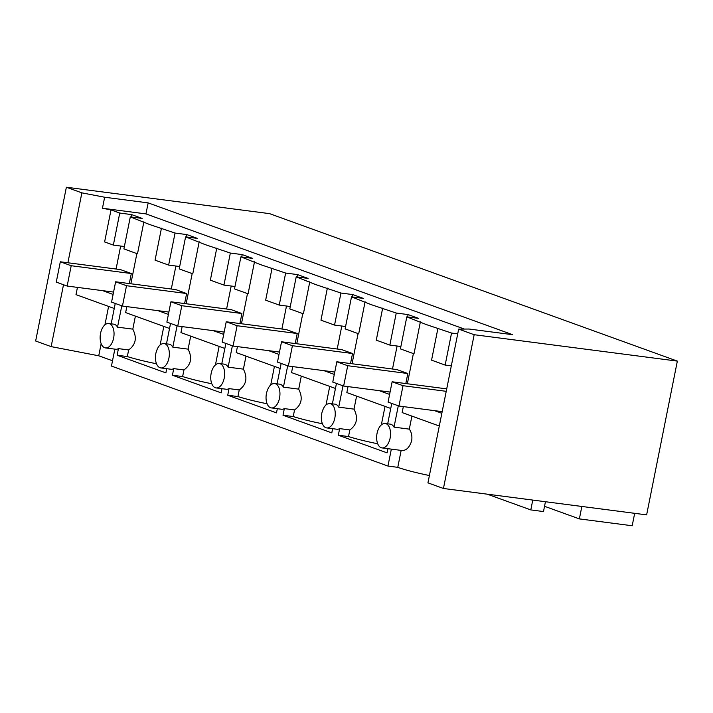 <?xml version="1.0" encoding="UTF-8"?>
<svg xmlns="http://www.w3.org/2000/svg" width="713" height="713" viewBox="0 0 713 713"><rect width="100%" height="100%" fill="white"/><g stroke="black" fill="none" stroke-linecap="round" stroke-linejoin="round"><path stroke-width="1.07" d="M148.152 202.884L104.651 197.234L102.458 208.249L145.951 213.9L148.152 202.884L512.611 334.682L469.118 329.032L458.664 329.103L427.943 482.87L443.441 488.476L646.629 514.875L677.35 361.108L269.559 213.642L66.371 187.243L35.65 341.01L51.149 346.616L98.742 355.787L112.511 360.76M544.536 506.292L579.366 518.895L632.19 525.757L634.677 513.324M114.838 349.138L111.451 366.072L387.952 466.061L397.774 467.336A41.051 4.162 11.3 0 0 429.413 475.526M579.366 518.895L581.853 506.462M387.952 466.061L391.339 449.128M397.774 467.336L401.161 450.402M677.35 361.108L474.163 334.709L458.664 329.103M474.163 334.709L443.441 488.476M545.445 501.729L543.484 511.56L530.802 509.911L532.763 500.08M487.264 494.171L530.802 509.911M109.49 323.702A12.317 6.836 -82.6 0 0 108.679 323.506A12.317 6.836 -82.6 0 0 100.426 334.094A12.317 6.836 -82.6 0 0 104.695 347.73A12.317 6.836 -82.6 0 0 105.506 347.926A12.317 6.836 -82.6 0 0 113.759 337.338A12.317 6.836 -82.6 0 0 109.49 323.702M166.726 368.692L165.888 372.872L117.119 355.234L127.324 356.562L128.643 349.949C135.782 344.736 137.172 337.802 132.805 329.139L117.52 327.151A12.317 6.836 -82.6 0 0 114.57 324.362A12.317 6.836 -82.6 0 0 113.759 324.165L108.679 323.506M102.458 208.249L111.014 209.898L119.748 213.053L131.602 214.595L142.154 218.41L130.31 216.877L149.801 224.586L175.05 233.053L186.895 234.595L197.456 238.409L185.603 236.868L205.103 244.586L230.344 253.053L242.197 254.594L252.759 258.409L240.905 256.867L260.405 264.585L285.646 273.052L297.499 274.585L308.061 278.409L296.207 276.867L315.707 284.585L340.948 293.043L352.801 294.585L363.363 298.408L351.509 296.866L371.001 304.576L396.25 313.043L408.103 314.585L418.665 318.399L406.811 316.866L426.303 324.575L451.552 333.042L445.153 365.074L431.561 360.163L437.969 328.132M457.719 333.844L451.552 333.042M145.951 213.9L464.421 329.067M105.506 347.926L115.666 349.245A12.317 6.836 -82.6 0 0 118.438 348.621L128.643 349.949M111.014 209.898L104.615 241.93L113.349 245.094L124.383 246.52M119.748 213.053L113.349 245.094M131.602 214.595L131.121 216.984M120.666 246.038L116.076 269.033M60.32 261.787L71.211 265.726L67.147 286.047L56.265 282.107L60.32 261.787L120.435 269.594L131.317 273.534L129.311 283.56M130.31 216.877L123.902 248.908L137.484 253.819L143.892 221.788M161.468 228.142L155.06 260.174L168.642 265.084L179.685 266.519M175.888 266.029L171.298 289.015M175.05 233.053L168.642 265.084M186.895 234.595L186.423 236.974M115.622 281.787L126.513 285.717L122.449 306.046L111.567 302.107L115.622 281.787L175.737 289.594L186.619 293.533L184.614 303.56M185.603 236.868L179.204 268.908L192.786 273.819L199.185 241.787M216.761 248.142L210.362 280.173L223.944 285.084L234.978 286.519M231.19 286.029L226.6 309.014M230.344 253.053L223.944 285.084M242.197 254.594L241.725 256.974M170.924 301.777L181.815 305.717L177.751 326.037L166.869 322.107L170.924 301.777L231.039 309.594L241.921 313.524L239.916 323.559M240.905 256.867L234.506 288.908L248.088 293.818L254.496 261.778M272.063 268.133L265.664 300.173L279.246 305.084L290.28 306.519M286.492 306.029L281.902 329.014M285.646 273.052L279.246 305.084M297.499 274.585L297.027 276.974M226.226 321.777L237.108 325.716L233.053 346.037L222.162 342.097L226.226 321.777L286.332 329.593L297.223 333.524L295.218 343.559M296.207 276.867L289.808 308.898L303.39 313.809L309.79 281.778M327.365 288.132L320.966 320.173L334.549 325.083L345.582 326.518M341.794 326.019L337.204 349.014M340.948 293.043L334.549 325.083M352.801 294.585L352.329 296.973M281.528 341.777L292.41 345.716L288.355 366.036L277.464 362.097L281.528 341.777L341.634 349.584L352.525 353.523L350.52 363.55M351.509 296.866L345.11 328.898L358.692 333.809L365.092 301.777M382.667 308.132L376.268 340.163L389.851 345.074L400.884 346.509M397.096 346.019L392.498 369.004M396.25 313.043L389.851 345.074M408.103 314.585L407.622 316.964M336.83 361.776L347.712 365.707L343.648 386.036L332.766 382.097L336.83 361.776L396.936 369.584L407.818 373.523L405.822 383.549M406.811 316.866L400.412 348.898L413.995 353.808L420.394 321.777M132.805 329.139L135.399 316.117M126.834 306.608L125.64 312.588L169.551 328.47M117.52 327.151L121.78 305.806M117.119 355.234L118.438 348.621M163.83 326.402L160.131 344.905M156.405 363.541L156.37 363.746A41.051 4.162 -168.7 0 1 127.324 356.562M411.909 416.107L409.307 429.128C411.553 432.319 412.346 436.231 411.668 440.866C409.289 447.969 405.786 451.115 401.178 450.313M403.335 406.597L402.141 412.577L439.306 426.017M409.307 429.128L394.022 427.14L398.291 405.786M190.701 336.117L188.098 349.138L172.822 347.151L177.082 325.796M182.136 326.607L180.942 332.588L224.845 348.47M246.003 356.117L243.4 369.138L228.115 367.15L232.385 345.796M237.438 346.607L236.244 352.587L280.147 368.461M301.305 376.116L298.702 389.129L283.418 387.15L287.687 365.796M292.74 366.607L291.546 372.587L335.449 388.46M356.607 396.107L354.005 409.128L338.72 407.141L342.989 385.795M348.033 386.606L346.839 392.578L390.751 408.46M390.127 438.067A12.317 6.836 -82.6 0 0 386 423.691A12.317 6.836 -82.6 0 0 385.18 423.495A12.317 6.836 -82.6 0 0 377.061 433.344A12.317 6.836 -82.6 0 0 381.197 447.719A12.317 6.836 -82.6 0 0 382.008 447.916A12.317 6.836 -82.6 0 0 390.127 438.067M394.022 427.14A12.317 6.836 -82.6 0 0 391.081 424.351A12.317 6.836 -82.6 0 0 390.261 424.155L385.18 423.495M219.132 346.402L215.433 364.904M211.708 383.532L211.672 383.737A41.051 4.162 -168.7 0 1 182.626 376.562L183.945 369.949C191.084 364.744 192.474 357.81 188.098 349.138M274.434 366.393L270.735 384.904M267.01 403.531L266.965 403.736A41.051 4.162 -168.7 0 1 237.919 396.562L239.247 389.94C246.386 384.744 247.767 377.801 243.4 369.138M329.727 386.393L326.028 404.904M322.312 423.531L322.267 423.736A41.051 4.162 -168.7 0 1 293.221 416.552L294.549 409.939C301.688 404.734 303.07 397.801 298.702 389.129M385.029 406.392L381.33 424.895M377.614 443.531L377.569 443.736A41.051 4.162 -168.7 0 1 348.523 436.552L349.842 429.939C356.99 424.734 358.372 417.8 354.005 409.128M172.822 347.151A12.317 6.836 -82.6 0 0 169.872 344.361A12.317 6.836 -82.6 0 0 169.061 344.165L164.792 343.702C160.683 342.98 157.707 346.197 155.862 353.354A12.317 6.836 -82.6 0 0 159.997 367.73A12.317 6.836 -82.6 0 0 160.808 367.926A12.317 6.836 -82.6 0 0 169.061 357.338A12.317 6.836 -82.6 0 0 164.792 343.702M222.019 388.692L221.19 392.872L172.421 375.234L182.626 376.562M228.115 367.15A12.317 6.836 -82.6 0 0 225.174 364.361A12.317 6.836 -82.6 0 0 224.363 364.165L219.283 363.505A12.317 6.836 -82.6 0 0 211.164 373.354A12.317 6.836 -82.6 0 0 215.29 387.729A12.317 6.836 -82.6 0 0 216.11 387.925A12.317 6.836 -82.6 0 0 224.363 377.337A12.317 6.836 -82.6 0 0 220.094 363.701A12.317 6.836 -82.6 0 0 219.283 363.505M277.321 408.692L276.492 412.872L227.723 395.234L237.919 396.562M283.418 387.15A12.317 6.836 -82.6 0 0 280.476 384.36A12.317 6.836 -82.6 0 0 279.665 384.155L275.396 383.701C271.288 382.97 268.311 386.188 266.466 393.344A12.317 6.836 -82.6 0 0 270.592 407.72A12.317 6.836 -82.6 0 0 271.412 407.925A12.317 6.836 -82.6 0 0 279.665 397.337A12.317 6.836 -82.6 0 0 275.396 383.701M332.623 428.691L331.786 432.862L283.016 415.233L293.221 416.552M338.72 407.141A12.317 6.836 -82.6 0 0 335.778 404.351A12.317 6.836 -82.6 0 0 334.958 404.155L330.698 403.692C326.59 402.97 323.613 406.187 321.768 413.344A12.317 6.836 -82.6 0 0 325.894 427.72A12.317 6.836 -82.6 0 0 326.706 427.916A12.317 6.836 -82.6 0 0 334.958 417.328A12.317 6.836 -82.6 0 0 330.698 403.692M67.147 286.047L102.708 290.663L113.1 294.424M114.249 308.471L75.997 294.638L77.45 287.384M387.925 448.682L387.088 452.862L338.319 435.224L348.523 436.552M338.319 435.224L339.646 428.611L349.842 429.939M283.016 415.233L284.344 408.611L294.549 409.939M227.723 395.234L229.042 388.621L239.247 389.94M172.421 375.234L173.74 368.621L183.945 369.949M343.648 386.036L379.209 390.653L389.601 394.414M332.383 403.816L336.456 383.434M326.706 427.916L336.866 429.235A12.317 6.836 -82.6 0 0 339.646 428.611M288.355 366.036L323.907 370.653L334.299 374.414M277.081 383.826L281.154 363.434M271.412 407.925L281.564 409.244A12.317 6.836 -82.6 0 0 284.344 408.611M233.053 346.037L268.605 350.653L278.997 354.414M221.779 363.826L225.852 343.434M216.11 387.925L226.271 389.245A12.317 6.836 -82.6 0 0 229.042 388.621M177.751 326.037L213.312 330.663L223.704 334.415M166.477 343.826L170.55 323.435M160.808 367.926L170.968 369.245A12.317 6.836 -82.6 0 0 173.74 368.621M387.685 423.816L391.758 403.424M122.449 306.046L158.01 310.663L168.402 314.424M379.209 390.653L390.073 392.061M323.907 370.653L334.771 372.07M268.605 350.653L279.469 352.07M213.312 330.663L224.167 332.071M158.01 310.663L168.865 312.071M102.708 290.663L113.572 292.072M451.32 365.876L445.153 365.074M111.175 323.827L115.256 303.444M398.95 406.027L388.068 402.096L392.132 381.776L403.014 385.706L398.95 406.027L434.511 410.652L441.846 413.299M434.511 410.652L442.176 411.651M98.742 355.787L101.157 343.675M104.927 324.825L108.599 306.43M104.651 197.234L81.87 192.849L67.895 262.767M51.149 346.616L63.51 284.728M66.371 187.243L81.87 192.849M71.211 265.726L131.317 273.534M126.513 285.717L186.619 293.533M181.815 305.717L241.921 313.524M237.108 325.716L297.223 333.524M292.41 345.716L352.525 353.523M347.712 365.707L407.818 373.523M403.014 385.706L446.231 391.321M392.132 381.776L446.73 388.87M130.853 283.765L136.878 253.605M186.155 303.756L192.18 273.596M241.457 323.755L247.482 293.596M296.76 343.755L302.784 313.595M352.053 363.755L358.086 333.595M407.355 383.754L413.388 353.586M402.016 450.518L382.008 447.916"/></g></svg>
